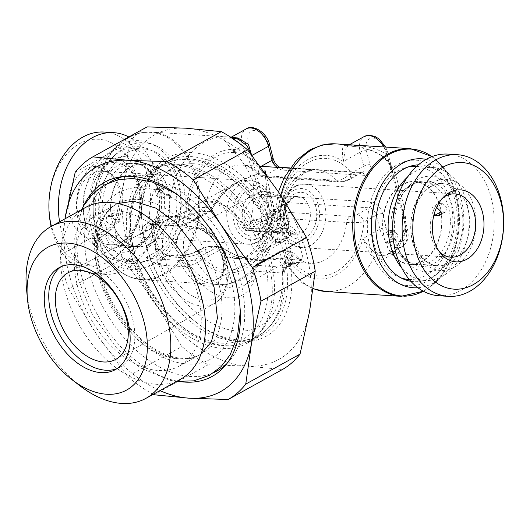 <?xml version="1.0" encoding="UTF-8"?>
<svg xmlns="http://www.w3.org/2000/svg" width="530" height="530" viewBox="0 0 530 530"><rect width="100%" height="100%" fill="white"/><g stroke="black" fill="none" stroke-linecap="round" stroke-linejoin="round"><path stroke-width="0.4" stroke-dasharray="2.65 1.99" d="M369.887 246.364A62.838 44.891 -86.3 0 1 387.099 172.522A62.838 44.891 -86.3 0 1 441.967 173.959A62.838 44.891 -86.3 0 1 454.733 199.485A62.838 44.891 -86.3 0 1 435.468 275.275A62.838 44.891 -86.3 0 1 369.887 246.364M408.683 279.429A56.624 40.452 93.7 0 0 450.533 201.804A56.624 40.452 93.7 0 0 415.931 166.42M408.186 166.963A56.624 40.452 93.7 0 0 374.087 244.045A56.624 40.452 93.7 0 0 401.064 277.906M440.337 207.435A41.519 29.66 93.7 0 0 414.964 181.485A41.519 29.66 93.7 0 0 384.276 238.414A41.519 29.66 93.7 0 0 409.65 264.364A41.519 29.66 93.7 0 0 440.337 207.435M434.282 213.676A31.707 22.651 93.7 0 0 433.712 211.099A31.707 22.651 -86.3 0 0 432.414 207.025L438.84 203.474A41.141 29.395 93.7 0 0 414.944 181.863A41.141 29.395 93.7 0 0 402.515 184.791A41.141 29.395 93.7 0 0 383.621 233.982L387.311 234.214L391.153 237.95L390.564 242.409L385.78 242.376A41.141 29.395 93.7 0 0 409.677 263.986A41.141 29.395 93.7 0 0 422.099 261.058A41.141 29.395 93.7 0 0 440.993 211.868L440.675 212.046M385.78 242.376L392.2 238.831A31.707 22.651 93.7 0 1 390.901 234.75A31.707 22.651 -86.3 0 1 390.047 230.431L383.621 233.982M410.863 281.284A58.479 41.777 -86.3 0 0 439.132 271.983A58.479 41.777 -86.3 0 0 457.059 201.453A58.479 41.777 93.7 0 0 445.18 177.696A58.479 41.777 93.7 0 0 418.329 164.863M417.892 287.717A64.6 46.15 -86.3 0 0 441.384 277.084A64.6 46.15 -86.3 0 0 461.193 199.167A64.6 46.15 93.7 0 0 448.069 172.926A64.6 46.15 93.7 0 0 426.127 159.378M265.815 173.807L275.004 212.013L280.522 212.364L283.888 213.457L277.899 216.83A61.904 44.222 -86.3 0 1 343.281 161.537C341.764 151.441 342.181 146.128 344.526 145.598C349.191 145.664 372.451 145.856 387.808 160.504A73.981 52.854 -86.3 0 1 388.596 161.392C394.168 169.282 397.765 179.253 399.388 191.297C403.867 202.48 406.046 215.021 405.934 228.914A73.981 52.854 -86.3 0 1 405.742 230.338C400.322 254.791 379.394 263.635 373.484 258.375C368.946 252.664 365.468 246.039 363.037 238.5A61.904 44.222 -86.3 0 1 289.042 260.21L291.248 258.985L293.945 253.201L290.678 251.916L285.153 251.558C288.121 262.569 288.877 264.576 287.432 257.58L258.408 259.952L236.883 255.738L221.341 247.47L215.816 247.112C210.41 247.185 204.977 249.179 199.519 253.102L197.306 254.327C190.833 256.546 184.917 257.606 179.564 257.494L170.653 256.924C162.882 254.314 158.391 251.478 157.185 248.404L159.51 249.544L157.172 251.24L152.984 240.229L151.328 228.49L140.41 234.525L149.089 225.336L151.13 224.647A4.531 2.65 -91.7 0 0 152.077 224.316L149.089 225.336L153.137 223.097A7.553 4.803 -118.9 0 1 154.992 222.706L152.077 224.323L153.879 224.342A4.531 3.233 -86.3 0 1 152.514 224.667L151.136 224.647M277.899 216.83L274.209 221.527L277.674 223.587L286.591 224.157C293.209 227.403 296.674 230.808 296.979 234.379L302.981 257.759L297.085 265.033L288.168 264.463L284.948 263.423L289.042 260.21A4.531 2.882 61.1 0 0 284.796 255.804L287.008 254.585C290.089 252.459 290.208 251.313 287.373 251.134L281.847 250.783A4.531 3.233 -86.3 0 1 283.212 250.458A4.531 3.233 -86.3 0 1 285.153 251.558A4.531 3.604 162.4 0 0 279.621 252.883L283.066 260.363L285.869 262.377L287.432 257.58C256.262 263.191 234.26 260.382 221.434 249.153A4.531 0.921 -51.1 0 0 221.957 247.364M286.591 224.157A4.531 3.233 93.7 0 1 284.424 228.715L279.992 230.729A7.553 4.803 -118.9 0 1 286.79 237.182L275.872 243.217C278.323 238.129 278.72 234.505 277.077 232.339L248.981 230.444C247.636 230.192 247.53 229.768 248.669 229.165L272.864 215.796L278.389 216.154C281.231 216.518 281.112 217.671 278.031 219.606L275.819 220.825C269.227 224.998 269.121 227.436 275.507 228.145L284.424 228.715C290.188 230.186 294.369 232.067 296.979 234.379C293.421 233.697 290.023 234.631 286.79 237.182L292.633 259.925L302.981 257.759L295.502 263.331L293.408 263.702L288.969 265.709A7.553 4.803 -118.9 0 0 290.824 265.318L294.773 263.377A4.531 3.233 -86.3 0 1 297.085 265.033M313.223 288.499A73.981 52.854 -86.3 0 1 288.168 264.463A4.531 3.233 -86.3 0 0 285.862 262.807L294.773 263.377A4.531 3.233 -86.3 0 0 293.408 263.702L284.491 263.125C278.124 263.264 278.224 260.82 284.796 255.804M162.862 259.329L189.448 261.032L193.841 260.058L218.035 246.689L212.51 246.331C209.072 246.298 205.435 247.219 201.605 249.107L199.393 250.326C191.091 254.387 183.254 256.334 175.894 256.162L166.976 255.593L161.054 259.302L162.862 259.329A4.531 3.233 93.7 0 0 160.881 265.212L187.468 266.921L197.24 262.522L221.434 249.153A4.531 2.882 -118.9 0 0 218.035 246.689A4.531 3.233 -86.3 0 1 219.4 246.364A4.531 3.233 -86.3 0 1 221.341 247.47A4.531 0.921 -51.1 0 1 221.957 247.358A4.531 4.531 0 0 0 219.4 246.364L213.881 246.013L209.337 246.337L201.473 248.835L191.052 253.585C183.95 255.473 179.352 256.222 177.265 255.838A4.531 3.233 -86.3 0 1 179.571 257.494A73.981 52.854 -86.3 0 0 217.26 284.55C226.019 285.054 234.406 283.119 242.415 278.74L250.61 273.215C259.369 266 266.206 256.553 271.121 244.88L264.887 251.412C252.823 255.381 248.106 245.045 250.75 220.4A7.553 0.556 8 0 1 261.323 221.878A81.534 58.247 93.7 0 0 261.535 220.308C260.833 208.005 259.09 195.146 256.288 181.724C252.638 169.335 248.02 157.397 242.429 145.889A81.534 58.247 93.7 0 0 241.561 144.915L230.57 137.555L232.047 137.555M287.373 251.134A4.531 3.233 -86.3 0 1 288.737 250.809L283.212 250.458A4.531 4.531 0 0 0 280.734 251.015A4.531 2.882 -118.9 0 1 281.847 250.783L257.653 264.152C256.553 264.834 256.659 265.258 257.964 265.424L286.776 267.557C286.034 267.431 285.345 268.723 284.716 271.44L281.708 265.961L286.054 267.319A4.531 3.71 101.3 0 0 283.497 272.937L284.716 271.44C287.081 301.915 278.29 323.38 258.342 335.815A97.765 62.229 -118.9 0 0 281.708 265.961L292.633 259.925A7.553 4.803 -118.9 0 1 290.877 265.291M199.393 250.326A4.531 2.882 -118.9 0 0 198.28 250.564M198.24 250.584A4.531 2.882 -118.9 0 0 197.312 254.32A61.904 44.222 93.7 0 0 271.307 232.61L271.121 244.88L268.286 247.722L266.173 248.716C257.043 252.161 255.427 243.21 261.323 221.878L261.86 221.58L261.529 220.308A7.553 0.457 7.2 0 0 250.935 218.969C253.784 206.428 254.506 194.073 253.095 181.916C248.921 170.561 242.422 160.404 233.604 151.447A73.981 52.854 93.7 0 0 232.816 150.56C220.261 136.044 222.454 137.548 235.929 138.628L238.361 139.238M163.975 257.693A7.553 4.803 -118.9 0 1 157.172 251.24L146.247 257.269C150.639 258.574 155.575 259.25 161.054 259.302A4.531 2.65 88.3 0 0 159.662 264.993L160.881 265.212A90.213 57.425 61.1 0 0 237.625 331.031A90.213 57.425 61.1 0 0 282.57 273.016L283.497 272.937M152.468 224.66A4.531 3.233 -86.3 0 1 149.745 221.838L148.625 222.017C144.114 224.846 141.371 229.013 140.41 234.525A97.765 62.229 -118.9 0 1 163.783 164.671C198.359 144.107 253.512 180.087 274.653 232.624L275.872 243.217A97.765 62.229 -118.9 0 0 163.783 164.671L155.118 169.454C132.089 181.704 123.298 215.942 132.904 251.982C139.403 276.309 151.255 297.641 168.454 315.973C182.764 330.793 197.922 340.247 213.928 344.341C227.224 347.534 239.143 346.289 249.676 340.604A97.765 62.229 61.1 0 1 134.123 250.65A97.765 62.229 61.1 0 1 155.118 169.454A97.765 62.229 61.1 0 1 270.664 259.409A97.765 62.229 61.1 0 1 249.676 340.604L258.342 335.815A97.765 62.229 -118.9 0 1 146.247 257.269C149.944 260.899 154.409 263.476 159.662 264.993M153.09 223.123A7.553 4.803 -118.9 0 0 151.328 228.49L153.382 225.707C153.813 223.262 154.203 222.083 154.555 222.169L153.137 223.097M251.24 154.502L251.545 155.654A61.904 44.222 93.7 0 0 186.169 210.947C180.134 214.882 174.436 216.77 169.07 216.618L160.159 216.048A4.531 3.233 -86.3 0 1 157.993 220.606C154.833 221.507 152.56 222.978 151.182 225.031L153.382 225.687M261.144 166.327L259.667 167.142L257.752 174.085L261.065 175.456A46.806 33.436 93.7 0 0 241.859 165.088A46.806 33.436 93.7 0 0 205.666 207.561C200.168 207.303 194.404 208.018 188.382 209.721L186.169 210.947A4.531 2.882 -118.9 0 0 190.416 215.346C182.135 219.4 174.297 221.341 166.91 221.182L157.993 220.606L154.992 222.706M160.159 216.048L153.044 220.215L151.182 225.031L152.806 237.076L157.185 248.404L160.623 251.035C163.836 253.804 166.413 255.215 168.348 255.268A4.531 3.233 -86.3 0 0 166.976 255.593L160.623 251.035L159.51 249.544L155.025 238.016L153.382 225.707M251.538 154.879L251.545 155.654L251.962 155.422M111.207 151.315A64.6 46.15 93.7 0 0 91.398 229.232A64.6 46.15 -86.3 0 0 104.523 255.473A64.6 46.15 -86.3 0 0 160.928 256.957A64.6 46.15 -86.3 0 0 178.623 181.041A64.6 46.15 93.7 0 0 111.207 151.315L118.753 144.531A73.577 52.563 -86.3 0 1 195.544 178.391A73.577 52.563 -86.3 0 1 175.384 264.854A73.577 52.563 -86.3 0 1 111.148 263.165A73.577 52.563 -86.3 0 1 96.195 233.279A73.577 52.563 -86.3 0 1 118.753 144.531C128.87 135.601 139.84 131.447 151.659 132.069A73.981 52.854 93.7 0 0 96.977 233.498A73.981 52.854 93.7 0 0 142.186 279.734A73.981 52.854 93.7 0 0 196.869 178.305A73.981 52.854 93.7 0 0 151.659 132.069L226.734 136.886A73.981 52.854 93.7 0 1 235.929 138.628A7.546 2.683 98.2 0 0 236.248 138.741M238.56 139.304L236.267 138.747A7.546 2.683 98.2 0 0 236.724 138.701M232.816 150.566A7.546 4.333 -42.1 0 0 241.561 144.915L242.097 144.617A18.875 12.011 61.1 0 1 246.152 128.942M104.523 255.473L111.148 263.165C120.038 273.321 130.38 278.84 142.186 279.734L217.26 284.55A73.981 52.854 -86.3 0 0 264.887 251.412A7.553 3.743 -111.1 0 1 266.173 248.716M271.307 232.61L273.275 241.938L268.286 247.715L284.166 238.944A18.875 12.011 61.1 0 1 261.86 221.58A4.531 1.318 -14.4 0 1 268.081 220.089L248.318 143.133A14.343 9.129 61.1 0 1 254.923 130.479A14.343 9.129 61.1 0 1 268.352 144.418L271.943 158.41A12.077 7.692 -118.9 0 0 283.252 170.143L364.441 175.351A12.077 7.692 -118.9 0 0 370 164.697L366.409 150.706A14.343 9.129 61.1 0 1 373.014 138.058A14.343 9.129 61.1 0 1 386.443 151.991L406.199 228.953A14.343 9.129 61.1 0 1 399.6 241.6A14.343 9.129 61.1 0 1 386.171 227.668L382.574 213.676A12.077 7.692 -118.9 0 0 371.265 201.937L290.082 196.729A12.077 7.692 -118.9 0 0 284.517 207.382L288.115 221.374A4.531 1.318 165.6 0 1 289.44 221.938A4.531 1.318 165.6 0 1 288.221 223.269A18.875 12.011 61.1 0 1 284.166 238.944C289.426 235.618 291.189 229.947 289.44 221.938L285.849 207.945A4.531 1.318 165.6 0 1 284.623 209.277L288.221 223.269L271.307 232.61M386.403 160.398A7.553 4.28 139.1 0 1 386.874 155.157L393.883 176.357L401.415 205.7L406.305 230.841A18.875 12.011 61.1 0 1 402.257 246.516A18.875 12.011 61.1 0 1 379.95 229.152L376.353 215.16L363.971 222.004C356.524 222.679 350.781 222.819 346.752 222.428L271.897 217.631L268.498 217.042L272.241 216.114A58.883 42.069 -86.3 0 1 243.31 266.431A58.883 42.069 -86.3 0 1 199.519 253.102A4.531 2.882 -118.9 0 1 200.453 249.365M388.596 161.392A7.553 4.28 139.1 0 1 386.436 160.438C388.901 162.531 392.975 171.435 393.863 176.304M284.55 267.133A4.531 3.233 93.7 0 0 282.57 273.016L255.983 271.314A54.358 34.596 61.1 0 1 229.093 297.8A54.358 34.596 61.1 0 1 187.468 266.921A4.531 3.233 93.7 0 1 189.448 261.032M256.487 264.41A4.531 2.882 -118.9 0 0 255.42 266.252L253.479 268.518L255.983 271.314A4.531 3.233 93.7 0 1 257.964 265.424M275.819 220.825A4.531 2.882 -118.9 0 0 276.932 220.593L273.93 222.746L278.455 191.833M276.971 220.566A4.531 2.882 -118.9 0 0 277.906 216.83M263.854 171.124L233.286 183.976L220.699 194.272L211.185 207.919A4.531 3.233 -86.3 0 1 209.052 211.702L203.527 211.351C200.075 211.318 196.438 212.245 192.622 214.127A4.531 2.882 -118.9 0 1 188.382 209.721A58.883 42.069 -86.3 0 1 215.299 157.331A58.883 42.069 -86.3 0 1 259.667 167.142C261.078 171.409 263.43 173.853 266.736 174.476C264.808 175.841 264.709 176.543 266.444 176.589A7.553 5.393 93.7 0 1 264.165 177.126A7.553 5.393 93.7 0 1 261.065 175.456L335.927 180.26C340.094 180.69 345.249 178.279 351.397 173.025A58.883 42.069 93.7 0 0 307.029 163.214A58.883 42.069 93.7 0 0 280.112 215.611A4.531 2.882 -118.9 0 1 279.177 219.347M288.804 250.816A4.531 3.233 -86.3 0 1 290.678 251.916A46.806 33.436 93.7 0 0 310.732 263.311L288.194 261.866L287.432 257.58M203.527 211.351A4.531 3.233 -86.3 0 0 205.666 207.561L211.185 207.919A4.531 1.212 -157 0 1 212.146 209.27A4.531 1.212 -157 0 1 211.285 209.602A4.531 2.882 61.1 0 1 210.165 211.47A4.531 2.882 61.1 0 1 209.052 211.702L184.857 225.071L180.465 226.052L153.879 224.342M265.033 172.734L269.465 213.332A4.531 1.471 167.6 0 0 275.004 212.013A4.531 3.233 93.7 0 1 272.864 215.796A4.531 2.882 -118.9 0 1 269.465 213.332L245.264 226.701A46.806 29.793 -118.9 0 0 198.618 203.639A46.806 29.793 -118.9 0 0 187.083 222.971C183.698 224.515 180.114 224.707 176.331 223.541L149.745 221.838A90.213 57.425 -118.9 0 1 194.689 163.816A90.213 57.425 -118.9 0 1 271.426 229.642L244.847 227.933L243.025 228.271L245.264 226.701A4.531 2.882 61.1 0 0 248.669 229.165M263.874 171.157L240.594 180.452L223.898 192.476L211.285 209.602L187.083 222.971A4.531 2.882 -118.9 0 1 186.017 224.813M275.567 232.147A4.531 3.233 -86.3 0 1 274.195 232.471L247.616 230.769C246.549 231.106 245.019 230.278 243.025 228.271C229.868 205.998 207.117 197.193 198.618 203.639L240.6 180.445M274.149 232.471A4.531 3.233 -86.3 0 1 271.426 229.642L272.466 229.96A4.531 3.71 -78.7 0 0 275.077 232.577A4.531 3.71 -78.7 0 0 277.077 232.339L279.992 230.729M274.195 232.471L275.11 232.584L274.447 232.253L274.653 232.63L272.466 229.96M151.096 224.647A4.531 2.65 -91.7 0 1 148.625 222.017M264.444 260.899A93.234 59.347 -118.9 0 0 177.152 170.315A93.234 59.347 -118.9 0 0 134.229 252.545A93.234 59.347 -118.9 0 0 221.527 343.129A93.234 59.347 -118.9 0 0 264.444 260.899M268.399 261.151A98.898 62.951 -118.9 0 0 151.514 170.156A98.898 62.951 -118.9 0 0 130.281 252.287A98.898 62.951 61.1 0 0 247.165 343.281A98.898 62.951 61.1 0 0 268.399 261.151M196.166 322.28A98.898 62.951 61.1 0 0 262.456 334.834A98.898 62.951 61.1 0 0 283.689 252.704A98.898 62.951 -118.9 0 0 166.804 161.71A98.898 62.951 -118.9 0 0 142.146 224.508A98.898 62.951 -118.9 0 0 145.564 243.84A98.898 62.951 61.1 0 0 196.166 322.28L197.644 323.413A101.919 64.872 -118.9 0 0 271.724 332.495A101.919 64.872 -118.9 0 0 287.836 251.71A101.919 64.872 -118.9 0 0 200.141 153.72A101.919 64.872 -118.9 0 0 141.974 222.653A101.919 64.872 -118.9 0 0 145.498 242.581A101.919 64.872 -118.9 0 0 197.644 323.413M186.129 128.207A128.339 81.686 -118.9 0 0 123.781 182.698A128.339 81.686 -118.9 0 0 154.323 301.636A128.339 81.686 -118.9 0 0 247.205 366.084A128.339 81.686 -118.9 0 0 309.546 311.594A128.339 81.686 -118.9 0 0 279.012 192.655A128.339 81.686 -118.9 0 0 186.129 128.207M75.2 172.276L129.479 142.285L123.781 182.698L114.268 225.217A138.906 88.417 61.1 0 0 122.9 258.845L154.323 301.636L181.916 346.541A138.906 88.417 61.1 0 0 208.177 364.759L247.205 366.084L282.404 369.523M129.479 142.285A138.906 88.417 61.1 0 1 147.101 126.882M153.905 394.751L208.177 364.759M153.17 394.353A138.906 88.417 61.1 0 1 127.644 376.525L181.916 346.541M64.958 218.837L59.989 255.208A138.906 88.417 61.1 0 0 68.622 288.837L122.9 258.845M59.989 255.208L114.268 225.217M68.622 288.837L96.222 333.734L127.644 376.525M65.031 218.797A128.339 81.686 -118.9 0 0 96.222 333.734A128.339 81.686 -118.9 0 0 159.954 390.603M83.846 205.547A110.975 70.636 -118.9 0 0 81.07 274.275A110.975 70.636 -118.9 0 0 181.187 381.733M109.339 182.572A108.551 69.092 61.1 0 0 88.881 271.002A108.551 69.092 -118.9 0 0 214.206 372.378M226.847 363.666A108.551 69.092 -118.9 0 0 229.251 361.135A108.551 69.092 -118.9 0 0 240.481 280.728A108.551 69.092 61.1 0 0 126.862 175.821L119.899 176.96M123.444 176.51A108.551 69.092 61.1 0 1 126.862 175.821M197.889 294.581A86.065 54.782 -118.9 0 0 96.168 215.392A86.065 54.782 -118.9 0 0 77.691 286.869A86.065 54.782 61.1 0 0 179.412 366.058A86.065 54.782 61.1 0 0 197.889 294.581M180.544 379.228A98.143 62.467 61.1 0 1 64.547 288.93A98.143 62.467 61.1 0 1 85.621 207.422M26.5 288.89A98.143 62.467 -118.9 0 0 29.892 308.076A98.143 62.467 61.1 0 0 80.109 385.919M60.844 266.822A58.36 37.146 61.1 0 1 63.037 265.364A58.36 37.146 61.1 0 1 132.553 318.749A58.36 37.146 61.1 0 1 119.469 367.509A58.36 37.146 61.1 0 1 117.07 368.589M244.284 220.003C246.947 227.344 252.34 231.371 260.455 232.094L276.269 231.405L285.306 231.981L291.368 233.684L290.096 233.995L295.647 234.353A18.875 13.482 -86.3 0 1 284.113 222.56A18.875 13.482 -86.3 0 1 298.065 196.683A18.875 13.482 -86.3 0 1 309.599 208.482A18.875 13.482 -86.3 0 1 295.647 234.353C292.898 233.763 291.182 233.008 290.519 232.087C288.3 230.225 286.611 227.237 285.445 223.123C281.119 208.747 292.898 194.106 298.065 196.683L256.944 194.046A18.875 13.482 -86.3 0 1 268.478 205.839A18.875 13.482 -86.3 0 1 254.526 231.716A18.875 13.482 -86.3 0 1 242.992 219.923A18.875 13.482 -86.3 0 1 256.944 194.046L260.502 195.179L262.065 196.305C264.284 198.167 265.981 201.155 267.147 205.276C268.63 211.675 268.034 217.75 265.358 223.508C261.456 229.874 257.845 232.61 254.526 231.716L260.455 232.094A27.5 17.503 61.1 0 0 284.65 240.998L218.168 278.72A28.368 18.053 -118.9 0 0 224.144 255.228A28.368 18.053 -118.9 0 0 190.734 229.066A28.368 18.053 -118.9 0 0 184.526 252.691A28.368 18.053 -118.9 0 0 218.168 278.72C220.248 278.508 225.701 270.803 222.143 257.421C219.115 245.927 212.603 236.95 202.593 230.497C197.471 227.913 193.516 227.443 190.734 229.066L258.057 192.86A27.5 17.503 -118.9 0 0 252.207 199.976C245.768 205.746 243.124 212.424 244.284 220.003M291.368 233.684L284.65 240.998A27.5 17.503 61.1 0 0 290.281 234.008C287.002 233.604 284.517 229.762 282.828 222.474C280.688 214.835 280.423 207.979 282.033 201.89L282.086 198.299L276.322 197.001A19.954 12.7 -118.9 0 0 267.286 196.418C261.846 195.61 256.818 196.796 252.207 199.976M267.286 196.418L276.322 197.001M443.04 197.63A31.707 22.651 93.7 0 0 441.218 199.114A31.707 22.651 93.7 0 0 437.939 250.233A31.707 22.651 93.7 0 0 439.555 251.942M390.047 230.431L393.737 230.669L387.311 234.214M392.2 238.831L396.983 238.864L397.533 234.452L393.737 230.669M432.414 207.025L436.634 207.336M447.956 154.104A70.967 50.694 -86.3 0 1 493.814 213.034A70.967 50.694 -86.3 0 1 460.298 290.685A70.967 50.694 93.7 0 1 438.867 295.74M440.993 211.868L445.829 211.874L446.691 207.263L442.53 203.712L436.104 207.256M438.84 203.474L442.53 203.712M161.69 193.649A31.707 22.651 -86.3 0 1 162.544 197.968L158.854 197.73L155.058 193.94L155.608 189.541L160.391 189.574A31.707 22.651 93.7 0 1 161.69 193.649M116.487 221.143L120.177 221.381A31.707 22.651 -86.3 0 1 118.879 217.3A31.707 22.651 93.7 0 1 118.018 212.981L113.175 212.981L112.261 217.591L116.487 221.143L110.061 224.687L105.901 221.136L106.762 216.525L111.598 216.531A41.141 29.395 -86.3 0 1 130.493 167.347A41.141 29.395 -86.3 0 1 142.915 164.413A41.141 29.395 -86.3 0 1 166.811 186.023L160.391 189.574M114.652 178.166A31.707 22.651 93.7 0 1 111.373 229.285A31.707 22.651 93.7 0 1 107.232 232.259A31.707 22.651 -86.3 0 1 97.659 234.512A31.707 22.651 -86.3 0 1 77.168 208.184A31.707 22.651 -86.3 0 1 92.147 173.489A31.707 22.651 93.7 0 1 101.72 171.23A31.707 22.651 93.7 0 1 114.652 178.166L111.439 174.43A36.066 25.765 93.7 0 0 85.834 169.11A36.066 25.765 -86.3 0 0 70.073 215.988A36.066 25.765 -86.3 0 0 102.999 235.956A36.066 25.765 93.7 0 0 107.709 232.577A36.066 25.765 93.7 0 0 111.439 174.43M97.858 228.914A62.838 44.891 -86.3 0 1 117.123 153.124A62.838 44.891 -86.3 0 1 182.704 182.035A62.838 44.891 -86.3 0 1 165.493 255.877A62.838 44.891 -86.3 0 1 110.624 254.44A62.838 44.891 -86.3 0 1 97.858 228.914M102.058 226.595A56.624 40.452 -86.3 0 1 143.908 148.97A56.624 40.452 -86.3 0 1 178.504 184.354A56.624 40.452 -86.3 0 1 136.66 261.979A56.624 40.452 -86.3 0 1 102.058 226.595M112.254 220.964A41.519 29.66 -86.3 0 1 142.941 164.042A41.519 29.66 -86.3 0 1 168.315 189.985A41.519 29.66 -86.3 0 1 137.628 246.914A41.519 29.66 -86.3 0 1 112.254 220.964M162.544 197.968L168.971 194.417A41.141 29.395 -86.3 0 1 150.076 243.608A41.141 29.395 -86.3 0 1 137.648 246.536A41.141 29.395 -86.3 0 1 113.751 224.925L110.061 224.687M120.177 221.381L113.751 224.925M118.018 212.981L111.598 216.531M107.411 250.703A58.479 41.777 -86.3 0 0 158.47 252.041A58.479 41.777 -86.3 0 0 174.489 183.327A58.479 41.777 93.7 0 0 113.46 156.416A58.479 41.777 93.7 0 0 95.532 226.953A58.479 41.777 -86.3 0 0 107.411 250.703L110.624 254.44M91.624 222.282A47.866 34.192 93.7 0 0 146.194 239.394A47.866 34.192 93.7 0 0 156.251 186.573A47.866 34.192 -86.3 0 0 150.48 172.588A47.866 34.192 -86.3 0 0 107.159 163.803A47.866 34.192 -86.3 0 0 91.624 222.282M85.714 225.548A56.624 40.452 -86.3 0 1 127.564 147.923A56.624 40.452 -86.3 0 1 162.167 183.307A56.624 40.452 93.7 0 1 120.317 260.932A56.624 40.452 93.7 0 1 85.714 225.548M166.811 186.023L162.028 185.997L161.438 190.449L165.28 194.185L158.854 197.73M168.971 194.417L165.28 194.185M59.585 221.812A70.967 50.694 -86.3 0 0 104.635 274.302A70.967 50.694 -86.3 0 0 126.067 269.247A70.967 50.694 93.7 0 0 159.954 202.453A70.967 50.694 93.7 0 0 128.836 136.972M104.635 274.302L95.148 273.692A70.967 50.694 -86.3 0 0 116.573 268.637A70.967 50.694 93.7 0 0 150.089 190.985A70.967 50.694 93.7 0 0 104.231 132.049M95.148 273.692A70.967 50.694 -86.3 0 1 51.105 226.495M109.505 261.303A63.414 45.302 -86.3 0 1 51.609 226.184A63.414 45.302 -86.3 0 1 79.328 143.762A63.414 45.302 93.7 0 1 137.23 178.882A63.414 45.302 93.7 0 1 109.505 261.303M405.742 230.338A7.546 0.556 -172 0 0 403.562 230.424A7.546 0.556 -172 0 0 405.768 231.14L397.116 246.549L386.668 255.129L377.479 255.851C374.041 252.161 365.243 242.925 363.037 238.5L379.95 229.152A4.531 1.318 -14.4 0 1 386.171 227.668M325.857 291.513A73.981 52.854 -86.3 0 0 373.484 258.375A7.546 6.029 -49.1 0 1 377.479 255.851M277.959 167.407A7.553 4.803 -118.9 0 0 279.118 167.639L360.307 172.846A7.553 4.803 -118.9 0 0 362.162 172.455A7.553 4.803 -118.9 0 0 363.779 166.188L360.188 152.189L343.281 161.537L345.176 150.07L348.356 145.293L349.045 145.088C350.88 145.757 371.185 144.2 386.012 154.184L386.549 153.886L386.874 155.157A81.534 58.247 -86.3 0 0 386.012 154.184M335.331 143.849A73.981 52.854 93.7 0 1 344.526 145.598A7.553 7.089 81.2 0 0 347.024 145.71M349.343 144.75L347.11 145.697A7.553 7.089 81.2 0 0 349.045 145.088M387.808 160.504A7.553 4.333 137.9 0 1 385.681 159.576L386.436 160.438M385.641 159.537A7.553 4.333 137.9 0 1 386.012 154.177M460.967 206.117A47.866 34.192 -86.3 0 1 445.432 264.596A47.866 34.192 -86.3 0 1 402.111 255.811A47.866 34.192 -86.3 0 1 396.341 241.826A47.866 34.192 93.7 0 1 406.397 189.005A47.866 34.192 93.7 0 1 460.967 206.117M409.292 279.469L425.027 280.476A56.624 40.452 -86.3 0 0 466.877 202.857A56.624 40.452 93.7 0 0 432.275 167.467A56.624 40.452 93.7 0 0 407.431 177.126M425.027 280.476A56.624 40.452 -86.3 0 1 401.621 267.729M432.003 156.602A73.577 52.563 -86.3 0 1 441.444 165.234A73.577 52.563 -86.3 0 1 456.396 195.119A73.577 52.563 -86.3 0 1 433.838 283.868A73.577 52.563 -86.3 0 1 423.371 291.222M410.406 148.665A73.981 52.854 -86.3 0 1 455.615 194.901A73.981 52.854 -86.3 0 1 400.932 296.33M284.491 263.125A4.531 3.233 -86.3 0 1 285.836 262.807M288.969 265.709L286.054 267.319M175.894 256.162A4.531 3.233 -86.3 0 1 177.239 255.838L168.348 255.268M168.368 255.268A4.531 3.233 -86.3 0 1 170.653 256.924M201.605 249.107A4.531 2.882 -118.9 0 0 200.492 249.339M212.51 246.331A4.531 3.233 -86.3 0 1 213.881 246.013M213.941 246.013A4.531 3.233 -86.3 0 1 215.816 247.112A46.806 33.436 93.7 0 0 235.87 258.507A46.806 33.436 93.7 0 0 271.897 217.631A7.553 5.393 -86.3 0 1 275.421 211.569C273.692 211.51 273.791 210.807 275.719 209.456L288.101 202.619A7.553 4.803 -118.9 0 0 286.246 203.01A7.553 4.803 -118.9 0 0 284.623 209.277L272.241 216.114L273.798 209.887M193.841 260.058A4.531 2.882 61.1 0 1 197.24 262.522A46.806 29.793 61.1 0 0 243.886 285.577L285.869 262.383L288.194 261.866M230.967 137.363L226.734 136.886A73.981 52.854 93.7 0 0 169.07 216.618A4.531 3.233 -86.3 0 1 166.91 221.182M152.984 240.229A7.553 2.193 -14.4 0 0 155.025 238.023A7.553 2.193 -14.4 0 0 152.806 237.076M250.75 220.4A73.981 52.854 93.7 0 0 250.942 218.969M192.622 214.127L190.416 215.346M233.604 151.447A7.553 4.273 -40.9 0 0 242.429 145.889L242.097 144.617A4.531 1.318 -14.4 0 1 248.318 143.133M253.095 181.916A7.553 2.193 -14.4 0 0 256.288 181.724M288.115 221.374A14.343 9.129 61.1 0 1 281.51 234.028A14.343 9.129 61.1 0 1 268.081 220.089M268.352 144.418A4.531 1.318 165.6 0 1 269.684 144.982M271.943 158.41A4.531 1.318 165.6 0 1 273.275 158.974M283.252 170.143A4.531 3.233 93.7 0 0 280.489 167.314M279.409 167.5A4.531 3.233 93.7 0 0 279.118 167.639L266.736 174.476M364.441 175.351A4.531 3.233 93.7 0 0 361.672 172.522A4.531 3.233 93.7 0 0 360.307 172.846L347.925 179.683L349.78 179.292L362.162 172.455L290.102 167.93M370 164.697A4.531 1.318 -14.4 0 0 363.779 166.188L351.397 173.025L349.846 179.259M366.409 150.706A4.531 1.318 -14.4 0 0 360.188 152.189A18.875 12.011 61.1 0 1 364.242 136.521M383.727 146.956A18.875 12.011 61.1 0 1 386.549 153.886A4.531 1.318 165.6 0 0 387.768 152.554L393.883 176.357M386.443 151.991A4.531 1.318 165.6 0 1 387.768 152.554L385.668 147.082M406.199 228.953A4.531 1.318 165.6 0 1 407.53 229.516A4.531 1.318 165.6 0 1 406.305 230.841L405.768 231.14A81.534 58.247 -86.3 0 0 405.98 229.569A7.553 0.457 -172.8 0 1 403.761 228.96L403.568 230.424C403.323 232.922 401.985 239.056 396.466 246.43C392.465 251.094 389.199 253.989 386.668 255.129L402.257 246.516C407.517 243.19 409.273 237.526 407.53 229.516L401.415 205.7C403.661 213.524 404.443 221.275 403.761 228.96A7.553 0.457 -172.8 0 1 405.934 228.914M399.388 191.297A7.553 2.193 165.6 0 1 397.474 190.78M280.847 195.398A73.981 52.854 93.7 0 0 277.674 223.587A4.531 3.233 93.7 0 1 275.507 228.145M289.526 248.987A7.553 2.193 165.6 0 1 299.894 246.51M257.653 264.152A4.531 2.882 -118.9 0 0 256.54 264.384C255.221 264.828 254.201 266.206 253.479 268.518C251.531 280.615 246.675 284.053 243.886 285.577A46.806 29.793 61.1 0 0 255.42 266.252L279.621 252.883A4.531 2.882 -118.9 0 1 280.734 251.015L256.54 264.384M287.008 254.585A4.531 2.882 61.1 0 1 291.248 258.985A58.883 42.069 93.7 0 0 335.04 272.314A58.883 42.069 93.7 0 0 363.971 222.004C362.573 217.731 360.221 215.286 356.909 214.67C354.007 215.968 351.801 216.538 350.284 216.373L275.421 211.569M278.031 219.606A4.531 2.882 -118.9 0 0 279.138 219.367L276.932 220.593M266.444 176.589L341.3 181.393C342.864 181.545 345.076 180.975 347.925 179.683M289.93 168.169L316.721 169.891A46.806 33.436 93.7 0 1 335.927 180.26A7.553 5.393 93.7 0 0 339.021 181.929L339.021 181.929A7.553 5.393 93.7 0 0 341.3 181.393M279.138 219.367C280.284 218.804 284.199 216.061 283.888 213.457C284.796 203.321 287.498 194.391 291.997 186.666C297.701 177.066 305.499 169.885 316.721 169.891A46.806 33.436 93.7 0 0 280.522 212.364A4.531 3.233 93.7 0 1 278.389 216.154M288.737 250.809L293.945 253.201C299.96 260.091 305.558 263.463 310.732 263.311A46.806 33.436 93.7 0 0 346.752 222.428A7.553 5.393 -86.3 0 1 350.284 216.373M184.857 225.071A4.531 2.882 -118.9 0 0 185.97 224.839L210.165 211.47A4.531 4.531 0 0 0 212.146 209.277C218.274 196.796 227.761 187.183 240.594 180.452M248.981 230.444A4.531 3.233 -86.3 0 1 247.616 230.769M247.57 230.762A4.531 3.233 -86.3 0 1 244.847 227.933A54.358 34.596 -118.9 0 0 203.222 197.054A54.358 34.596 -118.9 0 0 176.331 223.541A4.531 3.233 -86.3 0 0 179.047 226.37M180.465 226.052A4.531 3.233 -86.3 0 1 179.1 226.37L152.514 224.667M231.106 280.125A95.122 60.546 61.1 0 1 187.315 364.024A95.122 60.546 61.1 0 1 98.255 271.605A95.122 60.546 -118.9 0 1 142.047 187.713A95.122 60.546 -118.9 0 1 231.106 280.125M179.412 366.058L200.188 354.577C189.243 360.811 175.172 359.578 157.98 350.88C133.004 337.769 108.816 305.035 100.919 272.731C92.147 239.858 100.899 211.775 116.945 203.917A86.065 54.782 -118.9 0 1 218.665 283.099A86.065 54.782 61.1 0 1 200.188 354.577A86.065 54.782 61.1 0 1 98.467 275.388A86.065 54.782 -118.9 0 1 116.945 203.917L96.168 215.392M224.455 263.582A48.17 30.66 61.1 0 1 214.305 303.478A48.17 30.66 61.1 0 1 157.185 259.269A48.17 30.66 61.1 0 1 167.719 219.162A48.17 30.66 61.1 0 1 224.455 263.582M226.191 260.998A44.394 28.256 61.1 0 1 205.753 300.152A44.394 28.256 61.1 0 1 164.187 257.023A44.394 28.256 61.1 0 1 184.625 217.87A44.394 28.256 61.1 0 1 226.191 260.998M177.523 254.937A32.138 20.458 -118.9 0 0 207.614 286.16A32.138 20.458 -118.9 0 0 222.408 257.812A32.138 20.458 -118.9 0 0 192.317 226.588A32.138 20.458 -118.9 0 0 177.523 254.937M282.033 201.89A27.5 17.503 -118.9 0 0 258.057 192.86C266.034 189.197 274.043 191.012 282.086 198.293M284.219 224.448A23.406 16.721 -86.3 0 1 294.448 194.033A23.406 16.721 -86.3 0 1 315.82 206.992A23.406 16.721 -86.3 0 1 305.585 237.413A23.406 16.721 -86.3 0 1 284.219 224.448M318.391 205.567A27.215 19.444 -86.3 0 1 306.492 240.945A27.215 19.444 -86.3 0 1 281.642 225.873A27.215 19.444 -86.3 0 1 293.54 190.495A27.215 19.444 -86.3 0 1 318.391 205.567M324.612 204.083A31.747 22.677 -86.3 0 1 301.153 247.609A31.747 22.677 -86.3 0 1 281.748 227.768A31.747 22.677 -86.3 0 1 305.214 184.241A31.747 22.677 -86.3 0 1 324.612 204.083M432.546 182.592A45.673 32.628 93.7 0 0 412.578 241.958A45.673 32.628 93.7 0 0 454.283 267.246A45.673 32.628 -86.3 0 0 474.244 207.886A45.673 32.628 -86.3 0 0 432.546 182.592M430.459 186.586A41.141 29.395 93.7 0 0 411.028 231.61A41.141 29.395 93.7 0 0 437.614 265.775A41.141 29.395 93.7 0 0 450.036 262.847A41.141 29.395 -86.3 0 0 469.474 217.83A41.141 29.395 -86.3 0 0 442.881 183.658A41.141 29.395 -86.3 0 0 430.459 186.586M444.683 212.106L440.251 214.557M395.89 239.063L389.47 242.614M285.306 231.981A19.954 12.7 61.1 0 1 276.269 231.405M268.372 203.951A23.406 16.721 -86.3 0 1 258.143 234.366A23.406 16.721 -86.3 0 1 236.771 221.407A23.406 16.721 -86.3 0 1 247.006 190.992A23.406 16.721 -86.3 0 1 268.372 203.951M234.2 222.832A27.215 19.444 93.7 0 0 259.051 237.904A27.215 19.444 93.7 0 0 270.949 202.526A27.215 19.444 93.7 0 0 246.099 187.454A27.215 19.444 93.7 0 0 234.2 222.832M227.98 224.316A31.747 22.677 93.7 0 0 247.377 244.158A31.747 22.677 93.7 0 0 270.843 200.631A31.747 22.677 93.7 0 0 251.439 180.796A31.747 22.677 93.7 0 0 227.98 224.316M137.628 246.914L129.274 246.377A41.519 29.66 93.7 0 1 103.9 220.427A41.519 29.66 -86.3 0 1 134.587 163.505A41.519 29.66 -86.3 0 1 159.961 189.455A41.519 29.66 93.7 0 1 129.274 246.377C134.328 247.709 140.847 244.277 148.844 236.075A42.89 30.641 93.7 0 0 157.861 188.746A42.89 30.641 -86.3 0 0 152.68 176.218L150.48 172.588M142.941 164.042L134.587 163.505C139.768 162.823 145.803 167.063 152.68 176.218A42.89 30.641 -86.3 0 0 113.87 168.348A42.89 30.641 -86.3 0 0 99.951 220.745A42.89 30.641 93.7 0 0 148.844 236.075L146.194 239.394M122.132 241.812A41.141 29.395 -86.3 0 1 109.71 244.741A41.141 29.395 -86.3 0 1 83.117 210.576A41.141 29.395 -86.3 0 1 102.555 165.552A41.141 29.395 93.7 0 1 114.977 162.624A41.141 29.395 93.7 0 1 141.563 196.796A41.141 29.395 93.7 0 1 122.132 241.812M114.328 212.749L107.908 216.293M163.121 185.785L156.701 189.336M120.045 245.807A45.673 32.628 93.7 0 0 140.013 186.447A45.673 32.628 93.7 0 0 98.308 161.153A45.673 32.628 -86.3 0 0 78.347 220.513A45.673 32.628 -86.3 0 0 120.045 245.807M382.574 213.676A4.531 1.318 -14.4 0 0 376.353 215.16A7.553 4.803 -118.9 0 0 369.284 207.826L288.101 202.619A4.531 3.233 -86.3 0 0 290.082 196.729M356.909 214.67L369.284 207.826A4.531 3.233 -86.3 0 0 371.265 201.937M284.517 207.382A4.531 1.318 165.6 0 1 285.849 207.945C285.551 204.196 285.683 202.546 286.246 203.01L273.864 209.847C271.559 210.556 269.77 212.954 268.498 217.042C267.385 226.423 264.728 234.691 260.528 241.846L251.432 252.79C246.914 256.706 241.726 258.613 235.87 258.507L258.408 259.958C244.794 259.362 232.644 255.162 221.957 247.358M275.719 209.456L273.864 209.847M409.65 264.364L418.004 264.901A41.519 29.66 -86.3 0 0 448.691 207.972A41.519 29.66 93.7 0 0 423.318 182.022A41.519 29.66 93.7 0 0 392.631 238.951A41.519 29.66 -86.3 0 0 418.004 264.901C412.824 265.576 406.788 261.336 399.911 252.181A42.89 30.641 -86.3 0 1 394.737 239.653A42.89 30.641 93.7 0 1 403.747 192.324L406.397 189.005M414.964 181.485L423.318 182.022C418.263 180.69 411.744 184.122 403.747 192.324A42.89 30.641 93.7 0 1 452.64 207.661A42.89 30.641 -86.3 0 1 438.721 260.051A42.89 30.641 -86.3 0 1 399.911 252.181L402.111 255.811M445.18 177.696L441.967 173.959M439.132 271.983L435.468 275.275M448.069 172.926L441.444 165.234L432.043 156.589M441.384 277.084L433.838 283.868L423.404 291.242M285.862 262.807L284.08 262.509L302.166 282.914L313.184 288.79M230.563 137.555L230.941 137.349M230.57 137.555L228.973 138.131L236.267 138.747M290.824 265.318L286.776 267.557M349.78 179.299C345.991 181.233 342.406 182.108 339.021 181.929L264.165 177.126C262.88 177.57 260.74 176.556 257.752 174.085C251.902 167.917 246.602 164.916 241.859 165.088L260.25 166.268M179.094 226.37C182.333 226.224 184.625 225.714 185.964 224.839M166.804 161.71L151.514 170.156M262.456 334.834L247.165 343.281M142.146 224.508L141.974 222.653M229.251 361.135L224.574 366.422M58.519 268.021L63.037 265.364M114.818 369.92L119.469 367.509M68.085 272.745L167.719 219.162C173.091 216.339 179.014 215.544 185.48 216.777L193.669 219.427C199.916 222.302 205.673 226.654 210.927 232.484C218.406 240.931 223.581 250.564 226.449 261.396C228.602 269.823 228.861 277.68 227.237 284.954L225.773 289.718C223.375 295.846 219.552 300.437 214.305 303.478L115.911 359.307M301.153 247.609C291.01 246.423 284.1 239.62 280.423 227.204C274.467 206.806 288.731 182.148 305.214 184.241M450.871 257.169L301.153 247.57M454.932 193.887L305.214 184.281M437.939 250.233L441.152 253.969M441.218 199.114L444.882 195.822M414.944 181.863L442.881 183.658C439.138 183.4 435.368 184.301 431.572 186.355C418.74 192.681 409.167 215.657 412.777 235.638C417.037 254.539 425.318 264.583 437.614 265.775L409.677 263.986M396.97 238.851L390.557 242.395M445.823 211.861L439.608 215.293M247.377 244.158C263.86 246.251 278.124 221.593 272.168 201.195C268.491 188.779 261.581 181.976 251.439 180.796M247.377 244.118L97.659 234.512M251.439 180.836L101.72 171.23M113.46 156.416L117.123 153.124M143.908 148.97L127.564 147.923M136.66 261.979L120.317 260.932M137.648 246.536L109.71 244.741C113.453 244.999 117.223 244.105 121.019 242.044C133.851 235.718 143.425 212.742 139.814 192.761C135.554 173.86 127.273 163.816 114.977 162.624L142.915 164.413M113.188 212.994L106.768 216.538M162.034 186.01L155.621 189.554M111.373 229.285L107.709 232.577M347.117 145.697L358.459 147.009L371.517 150.666C382.527 155.356 383.866 157.933 385.674 159.576M416.54 166.46L432.275 167.467M81.693 209.595L73.995 241.594L78.062 278.541L92.399 314.688L116.819 348.309L140.317 367.82L169.779 380.301L176.616 381.395M201.055 353.934L198.657 355.418C188.362 361.321 174.94 360.234 158.397 352.158C133.103 339.392 108.027 305.889 99.998 272.91C94.658 250.1 95.559 231.875 102.694 218.254C106.066 212.013 110.306 207.522 115.414 204.759L117.958 203.52M240.083 308.069L236.009 281.635L227.052 256.288L213.736 232.412L196.895 211.503L177.557 194.894"/><path stroke-width="0.79" d="M416.54 166.46L415.931 166.42A56.624 40.452 93.7 0 0 408.186 166.963M401.064 277.906A56.624 40.452 93.7 0 0 408.683 279.429L409.292 279.469M440.675 212.046L434.574 215.419A31.707 22.651 93.7 0 0 434.282 213.676M418.329 164.863A58.479 41.777 93.7 0 0 378.102 245.079A58.479 41.777 -86.3 0 0 410.863 281.284M426.127 159.378A64.6 46.15 93.7 0 0 382.481 183.433A64.6 46.15 93.7 0 0 373.968 247.358A64.6 46.15 -86.3 0 0 417.892 287.717M238.361 139.238L247.152 145.942L251.24 154.502M232.047 137.555L237.731 137.946L248.391 144.286L251.538 154.879M236.724 138.701A7.546 2.683 98.2 0 0 237.731 137.946M265.815 173.807L265.159 170.819L263.854 171.124M263.874 171.157L265.159 170.819L265.033 172.734M221.328 131.645A138.906 88.417 61.1 0 1 247.59 149.864L279.012 192.655L306.605 237.559L252.333 267.544L220.911 224.753A128.339 81.686 -118.9 0 0 128.028 160.305L167.049 161.63L221.328 131.645L186.129 128.207L147.101 126.882L92.829 156.867L128.028 160.305A128.339 81.686 -118.9 0 0 65.68 214.796A128.339 81.686 -118.9 0 0 65.031 218.797M159.954 390.603A128.339 81.686 -118.9 0 0 189.104 398.189L228.132 399.507A138.906 88.417 61.1 0 0 245.754 384.104L300.033 354.113L309.546 311.594L315.244 271.188A138.906 88.417 61.1 0 0 306.605 237.559M300.033 354.113A138.906 88.417 61.1 0 1 282.404 369.523L228.132 399.507M153.17 394.353A138.906 88.417 61.1 0 0 153.905 394.751L189.104 398.189A128.339 81.686 -118.9 0 0 251.452 343.692A128.339 81.686 -118.9 0 0 220.911 224.753L193.311 179.856L247.59 149.864M64.958 218.837L75.2 172.276A138.906 88.417 61.1 0 1 92.829 156.867M252.333 267.544A138.906 88.417 61.1 0 1 260.965 301.173L315.244 271.188M167.049 161.63A138.906 88.417 61.1 0 1 193.311 179.856M181.187 381.733A110.975 70.636 -118.9 0 0 224.574 366.422A110.975 70.636 -118.9 0 0 236.062 284.219A110.975 70.636 -118.9 0 0 119.899 176.96A110.975 70.636 -118.9 0 0 83.846 205.547M214.206 372.378A108.551 69.092 -118.9 0 0 226.847 363.666M109.339 182.572A108.551 69.092 61.1 0 1 123.444 176.51M145.889 398.375A98.143 62.467 61.1 0 0 166.963 316.867A98.143 62.467 -118.9 0 0 50.966 226.568L85.621 207.422A98.143 62.467 61.1 0 1 201.619 297.721A98.143 62.467 61.1 0 1 180.544 379.228L145.889 398.375A98.143 62.467 61.1 0 1 80.109 385.919L71.994 379.685A81.534 51.894 61.1 0 1 30.276 315.019A81.534 51.894 61.1 0 1 27.461 299.079A81.534 51.894 61.1 0 1 73.995 243.926A81.534 51.894 61.1 0 1 144.153 322.32A81.534 51.894 61.1 0 1 131.261 386.953A81.534 51.894 61.1 0 1 71.994 379.685M50.966 226.568A98.143 62.467 -118.9 0 0 26.5 288.89L27.461 299.079M46.56 316.059A58.22 37.054 61.1 0 1 58.519 268.021A58.22 37.054 61.1 0 1 127.869 321.273A58.22 37.054 -118.9 0 1 114.818 369.92A58.22 37.054 -118.9 0 1 46.56 316.059M117.07 368.589A58.36 37.146 61.1 0 1 51.052 313.522A58.36 37.146 61.1 0 1 60.844 266.822M126.332 318.351A49.449 31.475 61.1 0 1 115.911 359.307A49.449 31.475 61.1 0 1 57.273 313.919A49.449 31.475 61.1 0 1 68.085 272.745A49.449 31.475 61.1 0 1 126.332 318.351M439.555 251.942A31.707 22.651 93.7 0 0 450.871 257.169A31.707 22.651 93.7 0 0 460.444 254.917A31.707 22.651 -86.3 0 0 475.423 220.222A31.707 22.651 -86.3 0 0 454.932 193.887A31.707 22.651 -86.3 0 0 445.359 196.146A31.707 22.651 93.7 0 0 443.04 197.63M434.574 215.419L439.416 215.419L440.45 211.125L436.634 207.336M449.592 192.443A36.066 25.765 -86.3 0 1 482.519 212.417A36.066 25.765 -86.3 0 1 466.758 259.289A36.066 25.765 93.7 0 1 441.152 253.969A36.066 25.765 93.7 0 1 444.882 195.822A36.066 25.765 93.7 0 1 449.592 192.443M443.087 167.096A63.414 45.302 93.7 0 0 415.361 249.517A63.414 45.302 93.7 0 0 473.263 284.636A63.414 45.302 -86.3 0 0 500.983 202.215A63.414 45.302 -86.3 0 0 443.087 167.096M436.018 159.762A70.967 50.694 93.7 0 0 402.502 237.413A70.967 50.694 93.7 0 0 448.36 296.349A70.967 50.694 93.7 0 0 469.785 291.295A70.967 50.694 -86.3 0 0 503.301 213.643A70.967 50.694 -86.3 0 0 457.443 154.707A70.967 50.694 -86.3 0 0 436.018 159.762M448.36 296.349L438.867 295.74A70.967 50.694 93.7 0 1 393.008 236.804A70.967 50.694 93.7 0 1 426.524 159.152A70.967 50.694 -86.3 0 1 447.956 154.104L457.443 154.707M128.836 136.972A70.967 50.694 93.7 0 0 113.725 132.659A70.967 50.694 93.7 0 0 92.293 137.714A70.967 50.694 -86.3 0 0 59.585 221.812M113.725 132.659L104.231 132.049A70.967 50.694 93.7 0 0 82.806 137.104A70.967 50.694 -86.3 0 0 51.105 226.495M245.754 384.104L251.452 343.692L260.965 301.173M407.431 177.126A56.624 40.452 93.7 0 0 390.425 245.092A56.624 40.452 -86.3 0 0 401.621 267.729M423.371 291.222A73.577 52.563 -86.3 0 1 357.048 250.008A73.577 52.563 -86.3 0 1 372.61 168.699A73.577 52.563 -86.3 0 1 432.003 156.602M423.404 291.242L400.932 296.33A73.981 52.854 -86.3 0 1 355.723 250.094A73.981 52.854 -86.3 0 1 410.406 148.665L335.331 143.849A73.981 52.854 93.7 0 0 280.847 195.398M400.932 296.33L325.857 291.513A73.981 52.854 -86.3 0 1 313.223 288.499M251.962 155.422L268.458 146.306L272.049 160.298L261.144 166.327M230.941 137.349L246.152 128.942A18.875 12.011 61.1 0 1 268.458 146.306A4.531 1.318 165.6 0 0 269.684 144.982L273.275 158.974A4.531 1.318 165.6 0 1 272.049 160.298A7.553 4.803 -118.9 0 0 277.959 167.407M273.275 158.974C275.255 164.068 277.654 166.851 280.489 167.314A4.531 3.233 93.7 0 0 279.409 167.5M349.343 144.75L364.242 136.521A18.875 12.011 61.1 0 1 383.727 146.956M440.251 214.557L438.264 215.657M238.566 139.304L230.967 137.363M246.152 128.942C252.664 124 267.021 132.295 269.684 144.982M280.489 167.314L290.102 167.93M364.242 136.521L368.887 135.216L374.736 136.316L379.162 138.993L385.668 147.082M260.25 166.268L289.93 168.169M335.331 143.849L322.472 144.922L310.176 149.659L296.535 160.186L284.159 177.735L278.455 191.833M325.857 291.513L313.184 288.79M432.043 156.589L410.406 148.665M177.557 194.894L174.138 192.609L152.355 182.062L132.712 178.444L117.958 179.802L104.463 184.937L92.936 193.629L83.932 205.395L81.693 209.595M117.958 203.52L133.606 201.168L155.952 208.171L176.543 223.216L201.599 255.977L214.074 287.267L217.426 318.06L211.377 341.93L201.055 353.934M176.616 381.395L193.881 380.838L209.608 375.247L221.136 366.555L230.139 354.789L237.539 336.232L240.203 312.177L240.083 308.069"/></g></svg>
